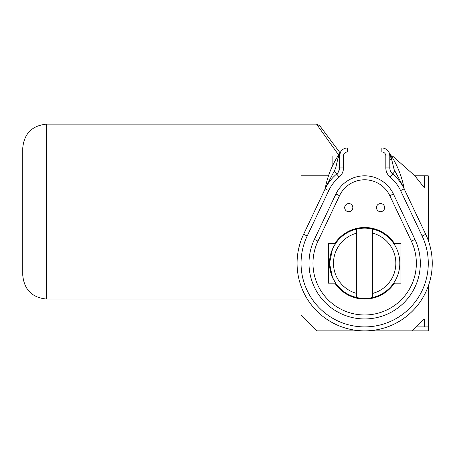 <?xml version="1.0" encoding="UTF-8"?>
<svg xmlns="http://www.w3.org/2000/svg" width="455" height="455" viewBox="0 0 455 455"><rect width="100%" height="100%" fill="white"/><g stroke="black" fill="none" stroke-linecap="round" stroke-linejoin="round"><path stroke-width="0.68" d="M335.926 193.989L314.371 239.427A55.658 55.658 0 0 0 364.665 318.944A55.658 55.658 0 0 0 414.954 239.427L393.399 193.989A31.805 31.805 0 0 0 335.926 193.989L339.515 195.695A27.829 27.829 0 0 1 389.81 195.695L393.399 193.989M352.83 207.622A4.072 4.072 0 0 1 346.721 211.148A4.072 4.072 0 0 1 346.721 204.096A4.072 4.072 0 0 1 352.83 207.622M384.634 207.622A4.072 4.072 0 0 1 378.532 211.148A4.072 4.072 0 0 1 378.532 204.096A4.072 4.072 0 0 1 384.634 207.622M389.508 153.779L389.81 155.934A3.976 2.076 180 0 0 391.209 157.521L389.099 152.567A3.976 3.976 0 0 1 388.86 152.169M388.974 152.391L389.11 152.687M338.116 157.521A3.976 2.076 180 0 0 339.515 155.934L340.465 152.169A3.976 3.976 0 0 1 340.226 152.567L338.116 157.521L335.705 167.997L339.515 167.923A7.951 7.951 0 0 1 336.66 174.032L334.311 171.057L325.399 187.904A3.976 3.202 -154.6 0 1 325.149 188.876L303.599 234.314A67.585 67.585 0 0 0 364.665 330.87A67.585 67.585 0 0 0 425.726 234.314L404.176 188.876A3.976 3.202 154.6 0 1 403.926 187.904L394.121 169.533L391.209 157.521M395.014 171.057L392.665 174.032A7.951 7.951 0 0 1 389.81 167.923L389.861 168.845M389.099 152.567A91.665 91.665 0 0 1 404.085 188.37A3.976 3.976 0 0 0 404.398 189.354A3.976 3.976 0 0 1 404.085 188.37L403.926 187.904M393.62 167.997L389.81 167.923L389.81 155.934A7.951 7.951 0 0 0 381.853 147.983L347.472 147.983A7.951 7.951 0 0 0 339.515 155.934L339.515 167.923L339.515 155.934L343.491 155.934A3.976 3.976 0 0 1 347.472 151.959L347.472 147.983A7.951 7.951 0 0 0 339.515 155.934M390.373 170.87L392.665 174.032A7.951 7.951 0 0 1 389.81 167.923L385.834 167.923A11.927 11.927 0 0 0 390.123 177.086L392.665 174.032A43.731 43.731 0 0 1 404.176 188.876L400.582 190.582L422.138 236.02L425.726 234.314A67.585 67.585 0 0 1 428.274 240.445L428.274 175.818L424.299 175.818L424.299 187.744L414.858 175.818L393.62 156.941A3.976 3.976 0 0 0 391.357 155.957M338.548 171.728L339.515 167.923A7.951 7.951 0 0 1 336.66 174.032L337.388 173.338M335.705 167.997L334.311 171.057M422.138 236.02A63.609 63.609 0 0 1 364.665 326.895A63.609 63.609 0 0 1 307.188 236.02L328.743 190.582A39.756 39.756 0 0 1 339.202 177.086L336.66 174.032A43.731 43.731 0 0 0 325.149 188.876L324.927 189.354A3.976 3.976 0 0 0 325.24 188.37L325.399 187.904M340.226 152.567A91.665 91.665 0 0 0 325.24 188.37A3.976 3.976 0 0 1 324.927 189.354M428.274 326.895L428.274 286.121A67.585 67.585 0 0 1 364.665 330.87L412.372 330.87L424.299 318.944L424.299 326.895L428.274 326.895L428.274 330.87L412.372 330.87M319.74 125.722L316.555 124.13L338.025 154.12A3.976 2.275 -36.9 0 1 339.413 153.75M340.067 152.829L319.734 125.722M338.025 154.12L338.651 154.893M337.98 155.934L332.855 155.934L332.855 165.137M414.858 175.818L424.299 175.818M22.75 211.598L22.75 275.207C24.166 289.699 32.117 297.65 46.603 299.066L46.603 124.13C32.117 125.546 24.166 133.497 22.75 147.983L22.75 211.598M335.682 283.158L328.402 283.158L328.402 243.402L335.682 243.402L332.463 249.198L329.517 263.28L332.463 277.362L335.682 283.158L332.599 277.675L330.802 272.687L329.522 262.575M333.322 247.378L335.682 243.402M332.599 248.891L331.951 250.432M330.802 253.873L330.233 256.222M393.643 243.402L394.65 244.949L393.643 243.402L400.923 243.402L400.923 283.158L393.643 283.158L394.65 281.611L393.643 283.158M356.709 229.047A35.143 35.143 0 0 1 372.617 229.047L372.617 297.513A35.143 35.143 0 0 1 356.709 297.513L356.709 229.047A35.143 35.143 0 0 0 356.709 297.513A35.143 35.143 0 0 0 399.808 263.28A35.143 35.143 0 0 0 372.617 229.047M372.617 233.142A31.167 31.167 0 0 1 372.617 293.418M356.709 293.418A31.167 31.167 0 0 1 356.709 233.142M301.051 286.121L301.051 314.968L316.953 330.87L364.665 330.87M328.499 175.818L301.051 175.818L301.051 240.445M416.348 326.895L424.299 326.895M394.417 243.402A35.78 35.78 0 0 0 334.908 243.402M334.908 283.158A35.78 35.78 0 0 0 394.417 283.158M317.965 241.133L314.371 239.427A55.658 55.658 0 0 0 364.665 318.944A55.658 55.658 0 0 0 414.954 239.427L411.36 241.133A51.682 51.682 0 0 1 364.665 314.968A51.682 51.682 0 0 1 317.965 241.133L339.515 195.695M389.81 195.695L411.36 241.133M389.81 158.755A3.976 1.331 180 0 0 391.795 159.91M389.81 155.934A7.951 7.951 0 0 0 381.853 147.983L381.853 151.959A3.976 3.976 0 0 1 385.834 155.934L389.81 155.934M336.66 174.032A43.731 43.731 0 0 0 325.149 188.876L328.743 190.582M347.472 151.959L381.853 151.959M385.834 155.934L385.834 167.923M390.123 177.086A39.756 39.756 0 0 1 400.582 190.582M307.188 236.02L303.599 234.314M339.202 177.086A11.927 11.927 0 0 0 343.491 167.923L339.515 167.923M343.491 167.923L343.491 155.934M316.555 124.13L46.603 124.13M301.051 299.066L46.603 299.066"/></g></svg>
